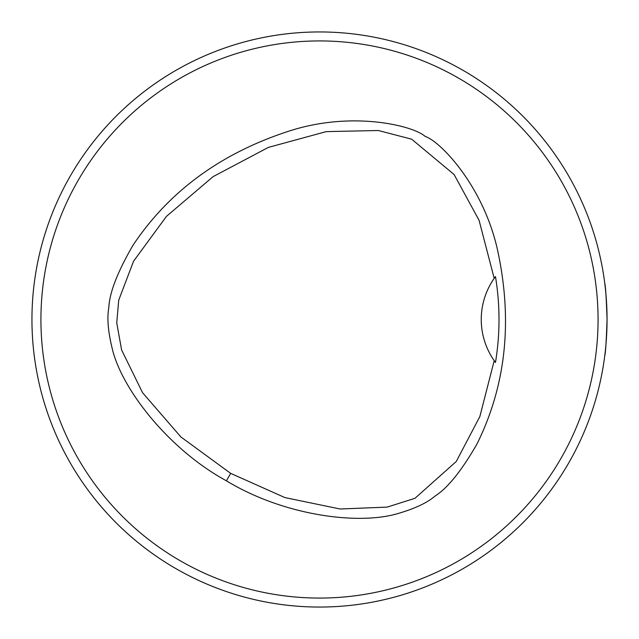 <?xml version="1.0" encoding="UTF-8"?>
<svg xmlns="http://www.w3.org/2000/svg" width="639" height="639" viewBox="0 0 639 639"><rect width="100%" height="100%" fill="white"/><g stroke="black" fill="none" stroke-linecap="round" stroke-linejoin="round"><path stroke-width="0.96" d="M598.064 319.5A278.564 278.564 0 0 0 180.214 78.254A278.564 278.564 0 0 0 180.214 560.746A278.564 278.564 0 0 0 598.064 319.5M226.382 480.792C168.552 449.329 121.106 388.504 112.033 347.76C108.007 331.082 106.937 317.695 108.822 307.591C109.477 292.734 117.496 272.022 132.872 245.464C168.624 191.748 220.12 153.807 287.374 131.642C351.306 110.243 413.137 125.603 425.191 136.419C440.614 141.451 484.841 187.403 498.244 253.363C512.678 322.711 505.569 386.291 476.926 444.105C461.622 470.703 447.707 487.988 435.183 495.976C427.323 502.701 415.19 508.476 398.792 513.293C358.519 525.737 283.093 515.306 226.382 480.792L230.671 473.363L284.898 497.581L340.076 508.995L387.178 507.11L414.975 498.3L456.262 461.502L479.849 416.564L494.211 360.676A71.888 71.888 0 0 1 494.195 278.34L479.082 220.319L454.097 174.519L411.652 139.182L378.312 130.508L326.249 131.618L268.356 147.401L213.13 176.62L166.428 216.397L133.567 261.207L118.718 300.17L116.745 322.839L121.602 349.948L142.569 392.713L180.925 436.988L230.671 473.363M604.798 355.444C605.548 353.335 606.299 341.354 607.05 319.5A287.55 287.55 0 0 0 175.725 70.474A287.55 287.55 0 0 0 175.725 568.526A287.55 287.55 0 0 0 607.05 319.5C606.299 297.67 605.548 285.689 604.798 283.556L604.798 283.556M606.778 332.024L606.411 338.662M605.66 347.712L605.421 350.036M604.861 284.091L605.061 285.737M605.421 288.924L606.012 295.13M606.387 300.034L606.715 305.554M606.938 311.409L607.042 317.447M46.567 410.022L45.513 406.755M233.379 593.847L234.265 594.126M228.978 46.567L232.245 45.513M46.567 228.978L44.77 234.593L46.567 228.978M592.433 228.978L593.487 232.245M405.094 44.986L406.348 45.377M410.022 592.433L404.407 594.23L410.022 592.433M593.847 405.621L594.126 404.735M494.378 360.915A71.888 71.888 0 0 0 495.481 362.433C500.185 333.822 500.185 305.202 495.473 276.575A71.888 71.888 0 0 0 494.362 278.101M495.473 276.575L494.195 278.34M494.211 360.676L495.481 362.433"/></g></svg>
